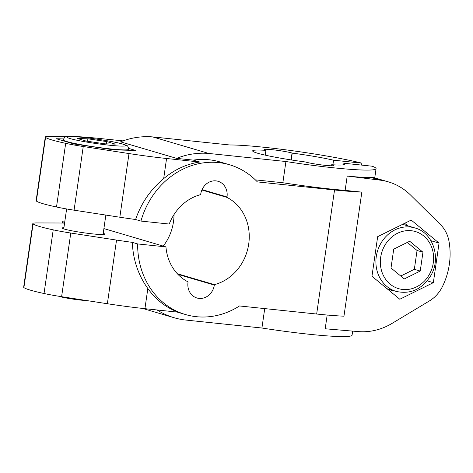 <?xml version="1.0" encoding="UTF-8"?>
<svg xmlns="http://www.w3.org/2000/svg" width="473" height="473" viewBox="0 0 473 473"><rect width="100%" height="100%" fill="white"/><g stroke="black" fill="none" stroke-linecap="round" stroke-linejoin="round"><path stroke-width="0.71" d="M176.589 158.366A84.679 74.965 -73.6 0 1 208.753 153.447L152.69 136.916A84.679 74.965 106.4 0 0 120.532 141.835L176.589 158.366L193.286 160.111L199.766 162.02C186.551 164.007 174.519 169.547 163.67 178.64C150.568 189.478 141.208 203.1 135.603 219.507A66.155 4.961 -171.8 0 1 119.829 217.225L74.072 210.183L83.248 146.518A33.08 2.477 -171.8 0 1 65.676 143.343A66.155 4.961 -171.8 0 1 45.544 137.401A33.08 2.477 -171.8 0 1 45.29 137.028A33.08 2.477 -171.8 0 1 49.021 136.425L71.074 136.478A66.155 4.961 -171.8 0 1 98.13 138.311L123.057 140.877M74.072 210.183A33.08 2.477 -171.8 0 1 56.506 207.003A66.155 4.961 -171.8 0 1 36.374 201.066A33.08 2.477 -171.8 0 1 36.119 200.688L45.29 137.028M199.766 162.02L166.573 158.496A66.155 4.961 -171.8 0 1 129.005 153.559L83.248 146.518M64.576 223.15A66.155 4.961 8.2 0 0 58.611 222.996L36.557 222.943A33.08 2.477 8.2 0 0 32.826 223.54A33.08 2.477 8.2 0 0 33.08 223.918A66.155 4.961 8.2 0 0 53.213 229.854A33.08 2.477 8.2 0 0 70.779 233.035L116.535 240.077A66.155 4.961 8.2 0 0 132.31 242.359L137.649 243.932A78.063 69.111 -73.6 0 0 185.434 314.521A78.063 69.111 -73.6 0 0 239.492 305.96L316.662 314.031A84.679 6.35 8.2 0 0 343.954 316.189L361.833 192.127L345.136 190.383L347.2 176.045L380.014 180.124A66.155 58.569 -73.6 0 1 388.309 181.851A66.155 58.569 -73.6 0 1 410.653 195.142L440.777 224.912A33.08 29.285 -73.6 0 1 449.054 241.608A66.155 58.569 -73.6 0 1 442.633 286.165A33.08 29.285 -73.6 0 1 429.862 300.657L392.176 323.331A66.155 58.569 -73.6 0 1 358.191 331.585L325.193 328.776L327.174 315.036M144.933 308.674L147.836 288.524C155.771 299.616 165.869 307.509 178.126 312.198L144.933 308.674A66.155 4.961 -171.8 0 1 107.365 303.737L61.608 296.695A33.08 2.477 -171.8 0 1 44.036 293.514A66.155 4.961 -171.8 0 1 23.904 287.578A33.08 2.477 -171.8 0 1 23.65 287.206L32.826 223.54M128.697 148.41L135.58 150.444L113.833 149.87L74.202 144.017L56.317 138.743L63.483 138.932M400.737 276.037L414.336 269.314L417.056 250.465L407.324 242.424M404.267 278.946L420.237 271.053L422.957 252.204L409.695 241.248L393.725 249.147L391.011 267.996L404.267 278.946M414.336 269.314L420.237 271.053M417.056 250.465L422.957 252.204M404.681 223.309L407.738 225.834M392.164 290.215L390.107 291.232M439.05 243.087L433.345 282.665L399.803 299.249L371.961 276.244L377.667 236.66L411.208 220.081L439.05 243.087L430.933 240.692M433.345 282.665L427.196 280.856M135.603 219.507L140.942 221.08L169.233 224.042A46.638 41.293 -73.6 0 1 200.647 194.645L200.712 194.196A14.888 13.179 -73.6 0 1 218.071 181.295A14.888 13.179 -73.6 0 1 227.016 196.945L226.951 197.395A46.638 41.293 -73.6 0 1 248.727 243.956A46.638 41.293 -73.6 0 1 214.381 284.645L214.316 285.095A14.888 13.179 -73.6 0 1 196.951 297.996A14.888 13.179 -73.6 0 1 188.006 282.346L188.071 281.896A46.638 41.293 -73.6 0 1 165.94 246.894L137.649 243.932M201.882 190.004L226.951 197.395M343.67 164.799L343.895 163.238A46.638 3.494 -171.8 0 1 344.971 164.19A46.638 3.494 -171.8 0 1 331.674 164.728L331.875 164.787A14.888 1.117 -171.8 0 1 333.453 165.532A14.888 1.117 -171.8 0 1 322.06 164.988A14.888 1.117 -171.8 0 1 305.57 162.032L305.369 161.973A46.638 3.494 -171.8 0 1 252.647 150.887A46.638 3.494 -171.8 0 1 265.938 150.349L265.737 150.29A14.888 1.117 -171.8 0 1 264.159 149.539A14.888 1.117 -171.8 0 1 275.558 150.089A14.888 1.117 -171.8 0 1 292.042 153.039L292.249 153.098A46.638 3.494 -171.8 0 1 333.566 160.193L361.863 163.155L361.585 165.089M291.262 159.939L292.249 153.098M63.926 227.661A21.498 1.614 8.2 0 0 62.2 228.039A21.498 1.614 8.2 0 0 64.482 229.121A21.498 1.614 8.2 0 0 88.297 233.384A21.498 1.614 8.2 0 0 104.764 234.176A21.498 1.614 8.2 0 0 103.215 233.325M103.894 228.595L165.94 246.894M64.742 221.991L62.406 221.742L64.683 222.416M177.328 273.719L214.381 284.645M174.017 214.565A46.638 41.293 -73.6 0 1 163.262 246.102M332.903 164.805L333.566 160.193M331.52 165.804L331.674 164.728M345.136 190.383A78.063 5.853 -171.8 0 1 282.86 182.744L285.923 161.524A78.063 5.853 -171.8 0 0 376.07 168.672A78.063 5.853 -171.8 0 0 372.186 166.2L343.895 163.238M388.309 181.851L374.149 177.671L370.909 177.44C366.191 177.629 358.286 177.162 347.2 176.045M352.663 331.118L352.078 335.174A78.063 5.853 -171.8 0 1 261.924 328.02L184.76 319.943A84.679 74.965 -73.6 0 1 174.141 317.738A84.679 74.965 -73.6 0 1 157.089 309.963M62.406 223.067A78.063 69.111 -73.6 0 1 62.406 221.742M316.662 314.031L334.535 189.975L257.365 181.898A78.063 69.111 -73.6 0 0 229.594 164.77L220.004 161.943A78.063 69.111 -73.6 0 0 193.286 160.111M140.942 221.08A78.063 69.111 -73.6 0 1 229.594 164.77M147.836 288.524C138.222 275.115 133.049 259.73 132.31 242.359M61.608 296.695L70.779 233.035M152.69 136.916L229.86 144.986A78.063 5.853 -171.8 0 1 361.863 163.155M261.924 328.02L264.726 308.597M285.923 161.524L208.753 153.447M282.86 182.744L255.349 179.864M361.833 192.127A84.679 6.35 -171.8 0 1 334.535 189.975M265.247 155.156L265.938 150.349M87.901 138.814L77.548 138.542L86.062 141.055L104.935 143.839L115.294 144.111L106.774 141.598L87.901 138.814L87.546 141.273M86.683 300.556A15.786 1.183 -171.8 0 1 59.888 296.577A15.786 1.183 -171.8 0 1 58.995 296.281M106.449 143.881L106.774 141.598M36.374 201.066L45.544 137.401M56.506 207.003L65.676 143.343M119.829 217.225L129.005 153.559M163.67 178.64L166.573 158.496M411.214 230.718A29.769 26.358 106.4 0 0 382.083 272.407A29.769 26.358 106.4 0 0 427.645 277.172A29.769 26.358 106.4 0 0 411.214 230.718M410.209 227.016A33.08 29.285 106.4 0 0 376.75 253.977A33.08 29.285 106.4 0 0 396.149 291.392C410.369 294.531 421.827 289.417 430.536 276.043C441.486 258.465 433.238 232.61 414.862 227.939A33.08 29.285 106.4 0 0 410.209 227.016M177.937 274.37L214.316 285.095M202.066 189.59L227.016 196.945M331.727 165.804L331.875 164.787M291.055 159.909L292.042 153.039M370.909 177.44L380.014 180.124M107.365 303.737L116.535 240.077M44.036 293.514L53.213 229.854M23.904 287.578L33.08 223.918M66.717 141.533A33.08 2.477 -171.8 0 1 63.211 139.872C64.31 137.542 65.369 136.508 66.386 136.768L69.028 136.508C72.848 136.443 78.719 136.868 86.63 137.785C102.706 139.677 119.019 142.704 124.044 144.436L126.504 145.43C127.568 145.465 128.295 146.76 128.686 149.308A33.08 2.477 -171.8 0 1 103.356 148.096A33.08 2.477 -171.8 0 1 66.717 141.533M70.11 138.577A29.769 2.235 -171.8 0 1 98.071 139.316A29.769 2.235 -171.8 0 1 121.07 146.098A29.769 2.235 -171.8 0 1 70.11 138.577M414.862 227.939L402.618 224.326M396.149 291.392L387.044 288.707M174.141 317.738L142.509 308.408M376.07 168.672L374.746 177.848M185.434 314.521L177.239 312.103M128.55 150.254L128.686 149.308M63.086 140.741L63.211 139.872M103.037 234.555L105.846 215.073M63.749 228.891L66.622 208.954"/></g></svg>
